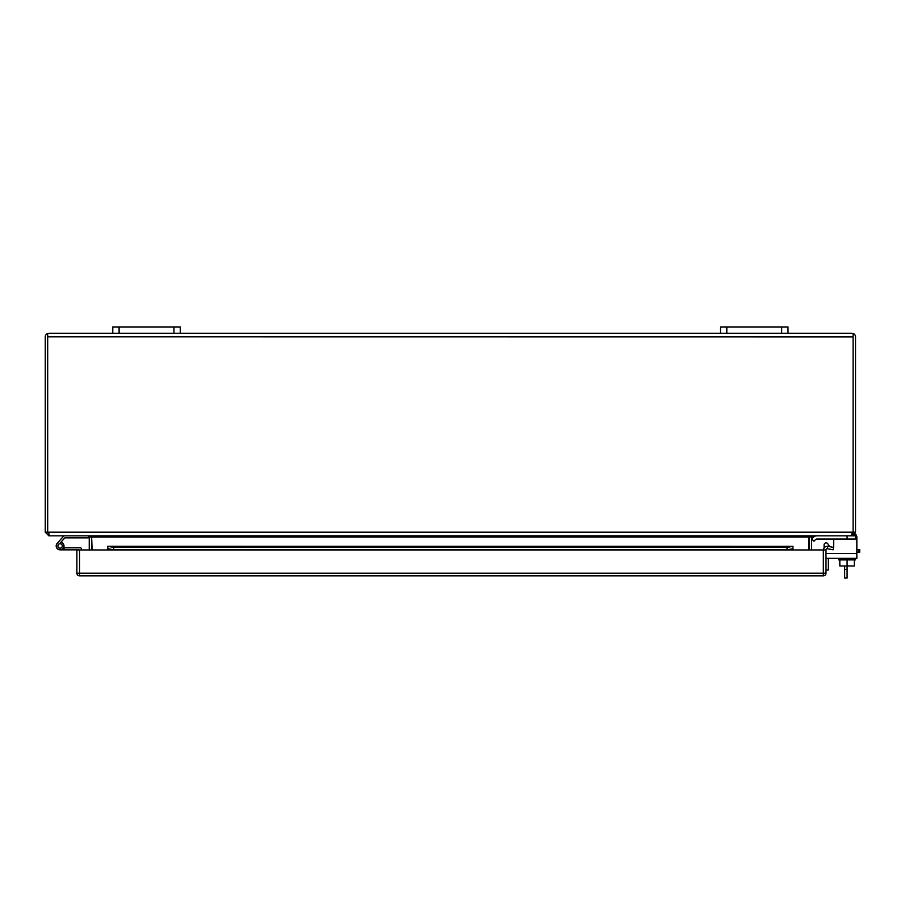 <?xml version="1.0" encoding="UTF-8"?>
<svg xmlns="http://www.w3.org/2000/svg" width="905" height="905" viewBox="0 0 905 905"><rect width="100%" height="100%" fill="white"/><g stroke="black" fill="none" stroke-linecap="round" stroke-linejoin="round"><path stroke-width="1.36" d="M63.497 547.83L80.5 547.83A0.848 0.848 0 0 1 81.337 548.668L81.337 549.957M64.006 547.83L64.006 549.855L78.475 549.855A0.848 0.848 0 0 1 78.882 549.957M60.069 549.855L64.006 549.855L60.069 549.855A3.88 3.88 0 0 1 57.185 543.373L63.916 535.839M60.963 542.186A3.88 3.88 0 0 1 63.893 545.274L63.95 545.251A3.88 3.88 0 0 1 59.085 549.652A3.88 3.88 0 0 1 57.185 543.373M88.962 536.28L88.962 537.864L64.821 537.864L59.459 543.871M62.185 545.885L63.95 545.251M62.185 546.394L62.185 545.545A1.686 1.686 0 0 0 60.488 543.86L59.651 543.86A1.686 1.686 0 0 0 57.965 545.545L57.965 546.394A1.686 1.686 0 0 0 59.651 548.079L60.488 548.079A1.686 1.686 0 0 0 62.185 546.394M726.817 326.954L720.482 326.954L720.482 333.266L726.817 333.266L726.817 326.954L781.671 326.954L781.671 333.266L726.817 333.266M781.671 333.266L788.006 333.266L788.006 326.954L781.671 326.954M119.098 326.954L112.774 326.954L112.774 333.266L119.098 333.266L119.098 326.954L173.964 326.954L173.964 333.266L119.098 333.266M173.964 333.266L180.299 333.266L180.299 326.954L173.964 326.954M839.829 559.878L839.829 565.987L847.091 565.987L847.091 569.471L844.659 569.471L844.659 565.987M847.091 559.878L847.091 565.987L854.343 565.987L854.343 559.878M838.652 558.362L838.652 559.878L855.53 559.878L855.53 558.362M833.675 545.998L833.675 539.052L833.675 545.998A2.025 2.025 0 0 1 833.2 547.31A2.025 2.025 0 0 0 833.675 545.998A2.025 2.025 0 0 1 833.2 547.31A2.025 2.025 0 0 0 833.675 545.998M853.913 535.228A3.643 3.643 0 0 0 855.135 533.848L855.135 533.848A4.22 4.22 0 0 1 856.843 537.242L856.843 549.765L859.75 549.765L859.75 552.129L856.843 552.129L856.843 553.532L825.994 553.532M855.135 533.848A4.22 4.22 0 0 1 856.843 537.242L856.843 558.362L825.994 558.362L825.994 570.026L828.347 570.026L828.347 558.362M816.763 535.839A4.83 4.83 0 0 0 813.346 537.253L811.649 538.961L813.346 537.253L811.649 538.961L813.912 541.224L815.62 539.527A1.618 1.618 0 0 1 816.763 539.052L855.53 539.052L855.53 535.839L851.888 535.839A3.643 3.643 0 0 0 853.279 535.568M855.53 535.839L855.53 539.052M851.888 535.081L851.888 535.839L812.758 535.839L811.536 537.061L811.536 549.957M815.62 539.527A1.618 1.618 0 0 1 816.763 539.052A1.618 1.618 0 0 0 815.62 539.527A1.618 1.618 0 0 1 816.763 539.052M853.098 336.841L853.098 532.197L853.098 336.92L47.682 336.841M48.893 333.266L112.774 333.266M853.098 333.481L851.888 333.266L853.098 333.481L853.098 336.92L853.098 333.481A3.643 3.643 0 0 1 855.53 336.92L855.53 532.197L853.098 532.197L851.888 533.407M47.682 333.481A3.643 3.643 0 0 0 45.25 336.92L45.25 532.197L47.682 532.197L47.682 333.481L47.682 532.197L49.764 535.839L851.017 535.839L852.804 532.988M48.893 533.407L47.682 532.197L853.098 532.197M851.888 333.266L788.006 333.266M720.482 333.266L180.299 333.266M851.888 535.839L855.53 532.197M45.25 532.197L48.893 535.839L48.893 535.081M809.104 549.957L809.161 536.427L808.651 537.061L92.118 537.061L88.633 535.839M89.244 549.957L89.244 537.061L88.023 535.839L48.893 535.839M92.118 549.957L91.62 536.427L91.677 549.957M812.147 535.839L808.651 537.061L808.651 549.957M847.091 569.471L847.091 578.046L844.659 578.046L844.659 569.471M792.961 548.747L787.056 549.776L787.056 547.378L792.961 546.349L792.961 549.957L825.994 549.957L825.994 573.193A2.658 2.658 0 0 1 823.335 575.852L79.538 575.852A2.658 2.658 0 0 1 76.88 573.193L76.88 549.957L107.819 549.957L107.819 546.315L113.725 547.378L113.725 549.776L107.819 548.747M787.056 549.776L113.725 549.776M792.961 546.349L107.819 546.315M787.056 547.378L113.725 547.378M827.758 546.349L833.573 547.378L833.154 549.776L827.34 548.747L827.758 546.349A3.643 3.643 0 0 0 823.561 549.957M829.693 546.688L827.826 543.803L829.693 546.688M825.994 549.957A1.21 1.21 0 0 1 827.34 548.747M824.093 548.045L824.093 544.901A2.025 2.025 0 0 1 827.826 543.803A2.025 2.025 0 0 0 824.093 544.901L824.093 548.045M809.104 537.061L811.536 537.061M89.244 537.061L91.677 537.061M847.091 535.839L847.091 539.052M823.335 549.957L823.335 573.193L825.994 573.193M79.538 549.957L79.538 575.852A2.658 2.658 0 0 1 76.88 573.193L823.335 573.193L823.335 575.852M792.961 549.957L107.819 549.957M792.882 546.371L107.899 546.371M858.766 552.129L858.766 549.765"/></g></svg>
